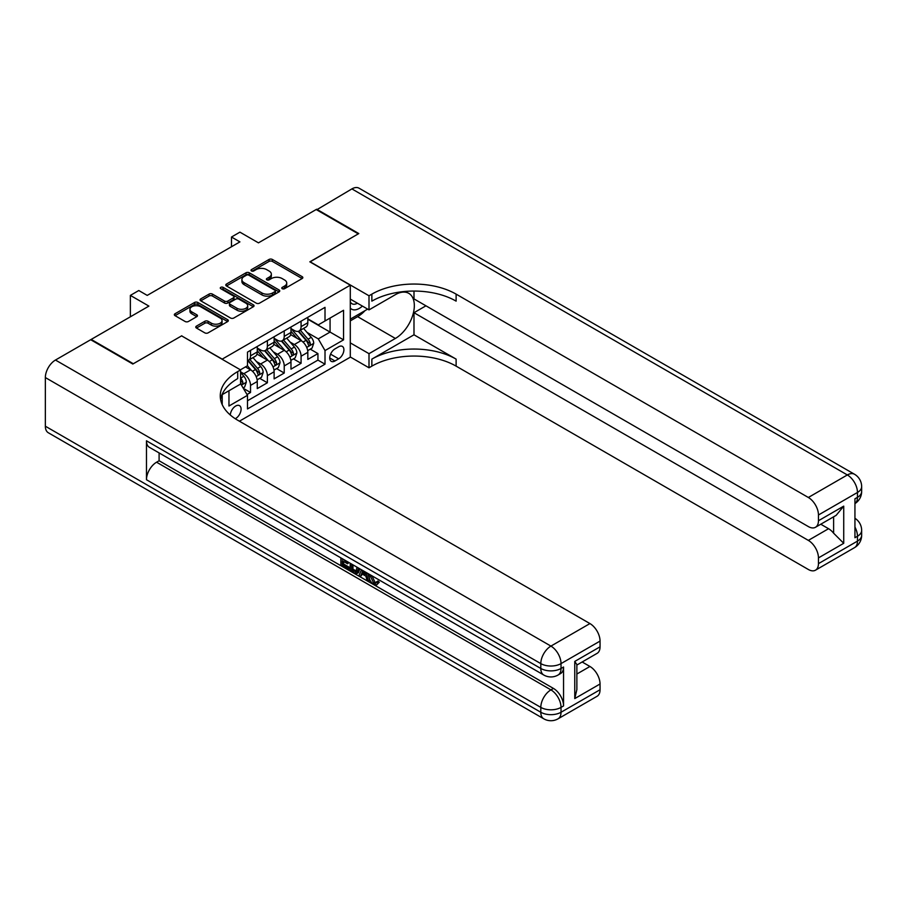 <?xml version="1.0" encoding="UTF-8"?>
<svg xmlns="http://www.w3.org/2000/svg" width="907" height="907" viewBox="0 0 907 907"><rect width="100%" height="100%" fill="white"/><g stroke="black" fill="none" stroke-linecap="round" stroke-linejoin="round"><path stroke-width="1.36" d="M282.258 288.709A1.633 0.941 0 0 0 284.571 288.709L302.144 278.562A2.336 1.349 0 0 0 302.836 277.61A2.336 1.349 0 0 0 302.144 276.646L272.372 259.459A2.336 1.349 0 0 0 269.062 259.459L251.488 269.606A1.633 0.941 0 0 0 251.012 270.275A1.633 0.941 0 0 0 251.488 270.944A1.633 0.941 0 0 0 253.801 270.944L256.08 269.628A7.483 4.32 0 0 1 266.669 269.628L269.152 271.068A7.483 4.32 0 0 1 271.34 274.118A7.483 4.32 0 0 1 269.152 277.179L266.873 278.494A1.633 0.941 0 0 0 266.397 279.163A1.633 0.941 0 0 0 266.873 279.832A1.633 0.941 0 0 0 269.186 279.832L271.465 278.517A7.483 4.32 0 0 1 282.054 278.517L284.526 279.946A7.483 4.32 0 0 1 286.725 283.007A7.483 4.32 0 0 1 284.526 286.056L282.258 287.372A1.633 0.941 0 0 0 281.782 288.041A1.633 0.941 0 0 0 282.258 288.709L282.258 287.372M235.253 418.705A7.63 4.399 120 0 0 235.695 418.478A7.63 4.399 120 0 0 240.684 411.755A7.63 4.399 120 0 0 239.505 405.644A7.63 4.399 120 0 0 235.695 406.019A7.63 4.399 120 0 0 230.31 415.009M196.445 326.123A2.336 1.349 0 0 0 195.765 327.076A2.336 1.349 0 0 0 196.445 328.028L204.801 332.858A2.336 1.349 0 0 0 208.111 332.858L227.623 321.588A2.336 1.349 0 0 0 228.315 320.636A2.336 1.349 0 0 0 227.623 319.672L197.851 302.485A2.336 1.349 0 0 0 194.54 302.485L175.028 313.754A2.336 1.349 0 0 0 174.337 314.706A2.336 1.349 0 0 0 175.028 315.659L185.119 321.486A2.336 1.349 0 0 0 188.429 321.486L196.774 316.668A2.336 1.349 0 0 0 197.465 315.715A2.336 1.349 0 0 0 196.774 314.752L191.774 311.872A6.258 3.617 0 0 1 189.937 309.31A6.258 3.617 0 0 1 193.803 305.976A6.258 3.617 0 0 1 200.628 306.759L220.22 318.074A6.258 3.617 0 0 1 222.056 320.636A6.258 3.617 0 0 1 218.19 323.969A6.258 3.617 0 0 1 211.376 323.187L208.111 321.293A2.336 1.349 0 0 0 204.801 321.293L196.445 326.123L196.445 328.028M181.774 335.964L222.215 359.127L350.295 285.172L309.843 261.828L358.299 233.859L316.169 209.528L258.45 242.849L239.913 232.147L231.489 237.022L239.913 241.886L147.217 295.399L138.794 290.523L130.37 295.399L130.37 316.804M181.774 335.771L133.318 363.741L91.188 339.422L148.907 306.101L130.37 295.399M256.25 303.153A2.336 1.349 0 0 0 259.549 303.153L279.073 291.884A2.336 1.349 0 0 0 279.753 290.932A2.336 1.349 0 0 0 279.073 289.979L249.3 272.78A2.336 1.349 0 0 0 245.99 272.78L226.467 284.05A2.336 1.349 0 0 0 225.786 285.013A2.336 1.349 0 0 0 226.467 285.966L256.25 303.153M221.421 289.061A1.633 0.941 0 0 1 223.077 289.299L253.314 306.747L233.836 318.006A2.336 1.349 0 0 1 230.525 318.006L200.742 300.818L200.742 298.902A2.336 1.349 0 0 0 200.062 299.854A2.336 1.349 0 0 0 200.742 300.818M200.742 298.902L209.098 294.083A2.336 1.349 0 0 1 212.408 294.083L224.483 301.056A2.336 1.349 0 0 0 227.793 301.056L233.337 297.847A2.336 1.349 0 0 0 234.017 296.895A2.336 1.349 0 0 0 233.337 295.943L220.764 288.687A1.633 0.941 0 0 1 220.288 288.018A1.633 0.941 0 0 1 221.297 287.145A1.633 0.941 0 0 1 223.077 287.349L253.348 304.82A2.336 1.349 0 0 1 254.039 305.784A2.336 1.349 0 0 1 253.348 306.736L253.348 304.82M91.188 340L91.188 339.422M247.033 394.511L250.525 392.493L243.53 388.457M240.582 371.87L243.79 373.718A9.535 5.499 60 0 1 250.525 385.396L257.271 381.507L257.271 388.604L267.384 382.765L259.708 378.344M256.409 361.542L260.638 363.99A9.535 5.499 60 0 1 267.384 375.668L274.118 371.768L274.118 378.877L284.231 373.038L276.567 368.605M273.256 351.814L277.485 354.263A9.535 5.499 60 0 1 284.231 365.929L290.977 362.04L290.977 369.149L301.079 363.31L301.079 356.202A9.535 5.499 -120 0 0 294.344 344.524L290.115 342.086M293.415 358.877L301.079 363.31M257.271 381.507A9.535 5.499 -120 0 0 250.525 369.829L245.468 366.904M274.118 371.768A9.535 5.499 -120 0 0 267.384 360.102L256.953 354.081M290.977 362.04A9.535 5.499 -120 0 0 284.231 350.363L273.812 344.354M338.662 346.769L334.955 348.912A7.392 4.263 120 0 0 330.125 355.419A7.392 4.263 120 0 0 331.259 361.337A7.392 4.263 120 0 0 334.955 360.975L338.662 358.832A7.392 4.263 120 0 0 343.492 352.324A7.392 4.263 120 0 0 342.358 346.406A7.392 4.263 120 0 0 338.662 346.769M222.215 404.624L222.215 394.636M239.403 421.199L350.295 357.177L350.295 285.172M240.582 383.74L247.498 395.316L247.498 408.944L325.012 364.183L325.012 350.567L318.278 338.889L306.963 332.359M247.498 395.316L228.961 406.019L228.961 390.747M240.412 369.829L247.498 365.736L247.498 352.12L325.012 307.36L325.012 320.987L343.549 310.285L343.549 339.864L325.012 350.567M257.271 348.027L260.638 349.977A9.535 5.499 60 0 0 265.4 350.453L272.145 346.553A9.535 5.499 -120 0 0 274.118 342.188L274.118 336.746M274.118 338.3L277.485 340.25A9.535 5.499 60 0 0 282.258 340.715L288.993 336.826A9.535 5.499 -120 0 0 290.977 332.461L290.977 327.019M247.498 400.769L317.938 360.102L317.938 353.583L307.824 359.41L307.824 352.313A9.535 5.499 -120 0 0 301.079 340.635L290.659 334.615M290.977 328.572L294.344 330.522A9.535 5.499 -120 0 0 299.106 330.987A9.535 5.499 -120 0 0 301.079 326.622L301.079 321.18M299.106 330.987L305.852 327.098A9.535 5.499 -120 0 0 307.824 322.733L307.824 317.28M250.525 350.363L250.525 355.816A9.535 5.499 60 0 1 248.552 360.181A9.535 5.499 60 0 1 247.498 360.567M248.552 360.181L255.298 356.292A9.535 5.499 -120 0 0 257.271 351.927L257.271 346.474M267.384 340.635L267.384 346.089A9.535 5.499 60 0 1 265.4 350.453M284.231 330.908L284.231 336.361A9.535 5.499 60 0 1 282.258 340.715M284.231 365.929L284.231 373.038M267.384 375.668L267.384 382.765M250.525 385.396L250.525 392.493M318.278 338.889L330.069 332.075L330.069 318.062L343.549 310.285M307.824 319.23L343.549 339.864M307.824 318.845L318.278 324.876L325.012 320.987M231.489 237.022L231.489 246.749M310.273 349.15L317.938 353.583M317.938 360.102L325.012 364.183M282.916 288.936L284.526 288.007A7.483 4.32 0 0 0 286.725 284.945L286.725 283.007M271.34 274.118L271.34 276.068A7.483 4.32 0 0 1 269.152 279.118L267.531 280.059M302.144 276.646L302.144 278.562L272.372 261.409A2.336 1.349 0 0 0 269.062 261.409L252.146 271.182M279.039 291.907L249.3 274.73A2.336 1.349 0 0 0 245.99 274.73L226.501 285.977M274.934 291.601A1.633 0.941 0 0 0 275.422 290.932A1.633 0.941 0 0 0 274.934 290.263L248.801 275.172A1.633 0.941 0 0 0 246.489 275.172L244.085 276.556A7.483 4.32 0 0 0 241.897 279.617A7.483 4.32 0 0 0 244.085 282.667L261.953 292.984A7.483 4.32 0 0 0 272.542 292.984L274.934 291.601L274.934 293.539A1.633 0.941 0 0 0 275.422 292.87L275.422 290.932M241.897 279.617L241.897 281.555A7.483 4.32 0 0 0 244.085 284.617L244.085 282.667M274.934 293.539L272.542 294.934A7.483 4.32 0 0 1 261.953 294.934L244.085 284.617M200.776 300.829L209.098 296.022L209.098 294.083M234.017 296.895L234.017 298.845A2.336 1.349 0 0 1 233.337 299.798L227.793 302.995A2.336 1.349 0 0 1 224.483 302.995L212.408 296.022A2.336 1.349 0 0 0 209.098 296.022M237.01 308.289A6.258 3.617 0 0 0 243.836 309.072A6.258 3.617 0 0 0 247.702 305.727A6.258 3.617 0 0 0 245.865 303.176L238.96 299.185A2.336 1.349 0 0 0 235.65 299.185L230.106 302.394A2.336 1.349 0 0 0 229.426 303.346A2.336 1.349 0 0 0 230.106 304.298L237.01 308.289L237.01 310.228A6.258 3.617 0 0 0 243.836 311.01A6.258 3.617 0 0 0 247.702 307.677L247.702 305.727M229.426 303.346L229.426 305.285A2.336 1.349 0 0 0 230.106 306.249L230.106 304.298M237.01 310.228L230.106 306.249M222.056 320.636L222.056 322.575A6.258 3.617 0 0 1 218.19 325.919A6.258 3.617 0 0 1 211.376 325.125L208.111 323.243A2.336 1.349 0 0 0 204.801 323.243L196.479 328.051M189.937 309.31L189.937 311.26A6.258 3.617 0 0 0 191.774 313.811L191.774 311.872M196.751 316.69L191.774 313.811M227.623 319.672L227.623 321.588L197.851 304.435A2.336 1.349 0 0 0 194.54 304.435L175.051 315.681M307.677 350.646L312.042 348.129L313.72 343.265A6.315 3.651 -120 0 0 311.26 337.336L303.562 328.413M302.02 341.259L292.893 330.681A18.231 10.521 -120 0 0 290.977 328.674M297.008 338.288L291.907 332.37A15.136 8.741 -120 0 0 290.977 331.361M298.256 331.338L306.033 340.352A6.315 3.651 60 0 1 308.289 344.705C309.242 345.975 309.911 345.578 310.307 343.538A6.315 3.651 -120 0 0 308.063 339.184L300.364 330.273M298.709 331.191L307.076 340.873A3.22 1.859 60 0 1 307.892 342.132L310.307 343.538M308.289 344.705L308.754 345.454M350.295 308.119A15.487 8.945 120 0 0 353.832 309.854A15.487 8.945 120 0 0 362.403 306.078M350.295 301.68A10.601 6.122 120 0 0 352.007 303.766A10.601 6.122 120 0 0 353.56 304.242A10.601 6.122 120 0 0 357.403 303.199M367.652 309.117L350.295 319.139M316.668 209.823L351.893 188.905L847.353 474.951A14.297 8.254 120 0 1 854.496 474.248A14.297 14.297 0 0 1 861.65 486.628A14.297 8.254 180 0 1 857.466 492.467L818.454 514.995A14.297 8.254 -120 0 0 808.341 497.478L847.353 474.951A14.297 8.254 60 0 1 857.466 492.467L857.466 497.331L854.938 498.793L854.938 537.715L857.466 536.252L857.466 541.116A14.297 8.254 60 0 1 854.496 547.658L815.484 570.186A14.297 8.254 -120 0 0 818.454 563.644L857.466 541.116A14.297 8.254 0 0 0 861.65 535.277A14.297 14.297 0 0 1 854.496 547.658M316.668 209.234L358.798 233.564L310.013 261.919M350.295 342.88L369.002 353.673L395.373 338.447A26.813 15.476 120 0 0 412.889 314.82A26.813 15.476 120 0 0 408.774 293.335A26.813 15.476 120 0 0 395.373 294.662L369.002 309.888L369.002 295.784L371.859 294.129A59.579 34.398 180 0 1 456.119 294.129L808.341 497.478M369.002 353.673L369.002 367.788L371.859 366.133A59.579 34.398 180 0 1 456.119 366.133L808.341 569.483A14.297 8.254 -120 0 0 815.484 570.186M413.989 334.796L371.859 359.127A59.579 34.398 180 0 1 456.119 359.127L413.989 334.796L413.989 312.711L425.961 305.806M413.989 291.056L413.989 298.902L808.341 526.57A14.297 8.254 -120 0 0 815.484 527.273A14.297 8.254 -120 0 0 818.454 520.731L843.725 506.14L843.725 543.304L833.612 533.191L833.612 516.809M843.725 543.304L818.454 557.896L818.454 563.644M818.454 557.896A14.297 8.254 -120 0 0 808.341 540.391L828.556 528.713A14.297 8.254 60 0 1 833.612 533.191M413.989 312.711L808.341 540.391M351.893 188.905A14.297 8.254 -60 0 1 359.047 188.191L854.496 474.248M350.295 299.095L369.002 309.888M310.013 261.726L369.002 295.784M350.295 356.984L369.002 367.788M818.454 514.995L818.454 520.731M820.778 524.223L828.556 528.713M371.859 294.129L371.859 301.135A59.579 34.398 180 0 1 456.119 301.135L456.119 294.129M815.484 527.273L836.163 515.335L843.725 506.14M365.056 310.613A26.813 15.476 -60 0 1 357.619 316.656L350.295 320.885M371.893 575.73L375.022 582.26L376.201 582.679M370.68 575.095L370.544 576.501L373.673 583.042L375.645 583.292L377.856 580.979L379.285 582.181L376.756 584.856L373.809 584.471C370.702 582.362 369.138 579.437 369.126 575.684L369.24 574.256M362.437 574.165L360.43 576.603L358.923 575.73L361.474 569.777M367.891 573.473L369.909 580.514L368.559 581.285L367.052 580.412L365.895 576.16L361.587 573.666L360.43 576.603M343.64 561.512L343.64 563.995L349.603 567.442L349.603 568.78L348.254 569.562L340.862 565.299L340.862 557.873M348.946 562.544L347.608 563.803L342.29 560.73L342.29 564.778L343.64 563.995M146.469 440.802L540.81 668.47A14.297 8.254 120 0 0 543.769 675.023L149.428 447.344A14.297 8.254 -60 0 1 146.469 440.802L146.469 479.724A14.297 8.254 -60 0 1 156.571 462.207L159.099 460.745L553.451 688.424A14.297 8.254 60 0 1 563.553 705.929L563.553 667.019A14.297 8.254 60 0 1 560.594 673.561L558.066 675.023A14.297 8.254 -120 0 0 561.025 668.47L563.553 667.019M159.099 460.745L159.099 452.933M359.841 568.825L358.446 572.657L357.097 573.428L353.821 572.782L350.193 570.684L350.193 563.258M132.819 364.036L181.604 335.873L240.582 369.92L237.713 371.575A59.579 34.398 -0 0 0 220.265 395.906A59.579 34.398 -0 0 0 237.713 420.224L589.935 623.574A14.297 8.254 60 0 1 600.049 641.09L561.025 663.607L561.025 668.47A14.297 8.254 -0 0 1 540.81 668.47L540.81 663.607L45.35 377.561A14.297 8.254 -60 0 1 55.463 360.045L90.677 339.717L132.819 364.036M240.582 369.92L240.582 384.035L221.954 394.783M574.766 661.418L576.863 664.582L576.863 689.592L574.766 698.583L574.766 661.418L600.049 646.827L600.049 641.09M600.049 646.827A14.297 8.254 60 0 1 597.078 653.369L576.863 665.046M45.35 426.211L540.81 712.256A14.297 8.254 120 0 0 543.769 718.809L48.309 432.752A14.297 8.254 -60 0 1 45.35 426.211L45.35 377.561M582.158 661.985L589.935 666.475A14.297 8.254 60 0 1 600.049 683.991L574.766 698.583M563.553 705.929L561.025 707.392L561.025 712.256L600.049 689.739L600.049 683.991M600.049 689.739A14.297 8.254 60 0 1 597.078 696.281L558.066 718.809A14.297 8.254 -120 0 0 561.025 712.256A14.297 8.254 -0 0 1 540.81 712.256L540.81 707.392L146.469 479.724M237.713 371.575L237.713 378.582A59.579 34.398 -0 0 0 220.582 399.397M342.29 564.778L348.254 568.213L349.603 567.442M348.254 568.213L348.254 569.562M342.29 558.701L347.608 562.453L348.197 562.113M347.608 562.453L347.608 563.803M342.29 559.381L342.88 559.041M358.39 567.986L357.097 573.428M351.621 564.086L351.621 570.163L356.088 571.92L356.961 567.17M358.492 569.573L359.807 568.814M352.97 564.868L352.97 569.381L357.437 571.138M351.621 570.163L352.97 569.381M353.707 571.365L355.056 570.582M366.009 572.396L368.559 581.285M362.811 570.548L362.018 572.566L365.464 574.562L364.671 571.625M363.662 571.036L363.367 571.795L364.965 572.714M362.018 572.566L363.367 571.795M373.673 583.042L375.022 582.26M370.544 576.501L371.836 575.764M376.507 581.761L377.936 582.963L379.285 582.181M377.936 582.963L376.756 584.856M290.83 360.374L295.183 357.857L296.872 352.993A6.315 3.651 -120 0 0 294.412 347.064L286.714 338.152M285.172 350.986L276.034 340.408A18.231 10.521 -120 0 0 274.118 338.402M280.161 348.016L275.048 342.098A15.136 8.741 -120 0 0 274.118 341.089M281.397 341.066L289.186 350.079A6.315 3.651 60 0 1 291.442 354.433C292.383 355.703 293.063 355.306 293.46 353.265A6.315 3.651 -120 0 0 291.204 348.912L283.506 340M281.862 340.919L290.229 350.601A3.22 1.859 60 0 1 291.034 351.859L293.46 353.265M291.442 354.433L291.895 355.181M273.982 370.101L278.336 367.584L280.014 362.721A6.315 3.651 -120 0 0 277.553 356.791L269.855 347.88M268.313 360.714L259.187 350.136A18.231 10.521 -120 0 0 257.271 348.141M263.302 357.743L258.2 351.837A15.136 8.741 -120 0 0 257.271 350.816M264.549 350.794L272.338 359.807A6.315 3.651 60 0 1 274.583 364.161C275.535 365.43 276.204 365.045 276.612 362.993A6.315 3.651 -120 0 0 274.356 358.639L266.658 349.728M265.003 350.646L273.37 360.328A3.22 1.859 60 0 1 274.186 361.587L276.612 362.993M274.583 364.161L275.048 364.909M257.123 379.829L261.477 377.312L263.166 372.448A6.315 3.651 -120 0 0 260.706 366.519L253.008 357.607M251.466 370.441L247.43 365.77M246.455 367.471L245.797 366.711M247.69 360.521L255.479 369.534A6.315 3.651 60 0 1 257.735 373.888C258.688 375.158 259.357 374.772 259.753 372.72A6.315 3.651 -120 0 0 257.509 368.367L249.799 359.455M248.155 360.374L256.522 370.067A3.22 1.859 60 0 1 257.327 371.326L259.753 372.72M257.735 373.888L258.189 374.636M243.201 387.879L244.629 387.051L246.307 382.187A6.315 3.651 -120 0 0 243.858 376.258L240.582 372.471M240.582 382.618A6.315 3.651 60 0 1 240.877 383.616C241.829 384.885 242.509 384.5 242.906 382.448A6.315 3.651 -120 0 0 240.65 378.106L240.582 378.026M240.877 383.616L241.341 384.364M243.79 373.718L250.525 369.829M260.638 363.99L267.384 360.102M277.485 354.263L284.231 350.363M294.344 344.524L301.079 340.635M301.079 326.622L307.824 322.733M250.525 355.816L257.271 351.927M267.384 346.089L274.118 342.188M284.231 336.361L290.977 332.461M301.079 356.202L307.824 352.313M330.579 354.161L338.662 358.832M329.729 357.959L334.955 360.975M284.526 288.007L284.526 286.056M266.873 279.832L266.873 278.494M269.152 279.118L269.152 277.179M251.488 270.944L251.488 269.606M269.062 261.409L269.062 259.459M272.372 261.409L272.372 259.459M226.467 285.966L226.467 284.05M245.99 274.73L245.99 272.78M249.3 274.73L249.3 272.78M279.073 291.884L279.073 289.979M261.953 294.934L261.953 292.984M272.542 294.934L272.542 292.984M212.408 296.022L212.408 294.083M224.483 302.995L224.483 301.056M227.793 302.995L227.793 301.056M233.337 299.798L233.337 297.847M223.077 289.299L223.077 287.349M204.801 323.243L204.801 321.293M208.111 323.243L208.111 321.293M211.376 325.125L211.376 323.187M196.774 316.668L196.774 314.752M175.028 315.659L175.028 313.754M194.54 304.435L194.54 302.485M197.851 304.435L197.851 302.485M306.725 347.404L313.686 343.39M292.893 330.681L293.755 330.182M308.063 339.184L311.26 337.336M303.029 342.086L306.033 340.352M371.859 359.127L371.859 366.133M456.119 359.127L456.119 366.133M854.938 527.069A14.297 8.254 60 0 1 857.466 536.252A14.297 8.254 180 0 0 861.65 530.414A14.297 14.297 0 0 0 854.938 518.294M857.466 497.331A14.297 8.254 60 0 1 854.938 503.6A14.297 14.297 0 0 0 861.65 491.492A14.297 8.254 0 0 1 857.466 497.331M357.619 316.656L395.373 338.447M55.463 360.045L550.923 646.101L589.935 623.574M156.571 462.207L550.923 689.876L553.451 688.424M576.863 674.026L589.935 666.475M550.923 646.101A14.297 8.254 120 0 0 540.81 663.607A14.297 8.254 180 0 0 561.025 663.607A14.297 8.254 -120 0 0 550.923 646.101M550.923 689.876A14.297 8.254 120 0 0 540.81 707.392A14.297 8.254 180 0 0 561.025 707.392A14.297 8.254 -120 0 0 550.923 689.876M289.866 357.131L296.827 353.118M276.034 340.408L276.907 339.91M291.204 348.912L294.412 347.064M286.17 351.814L289.186 350.079M273.018 366.859L279.98 362.845M259.187 350.136L260.048 349.637M274.356 358.639L277.553 356.791M269.322 361.553L272.338 359.807M256.159 376.598L263.121 372.573M257.509 368.367L260.706 366.519M252.475 371.28L255.479 369.534M241.557 385.033L246.273 382.3M240.65 378.106L243.858 376.258M240.582 381.11L242.906 382.448M861.65 530.414L861.65 535.277M861.65 486.628L861.65 491.492M543.769 675.023A14.297 14.297 0 0 0 558.066 675.023M543.769 718.809A14.297 14.297 0 0 0 558.066 718.809"/></g></svg>
